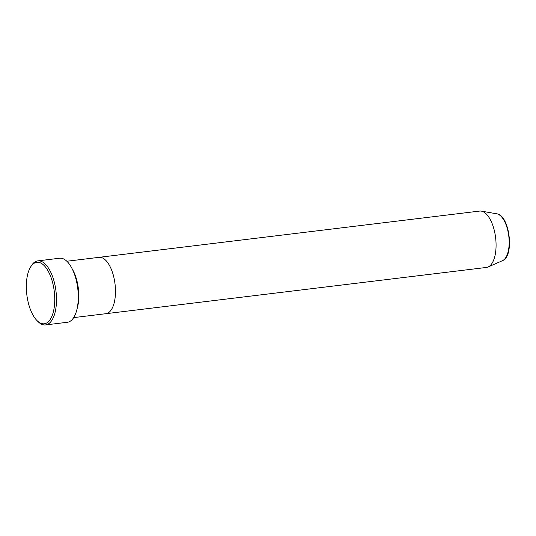<?xml version="1.0" encoding="UTF-8"?>
<svg xmlns="http://www.w3.org/2000/svg" width="536" height="536" viewBox="0 0 536 536"><rect width="100%" height="100%" fill="white"/><g stroke="black" fill="none" stroke-linecap="round" stroke-linejoin="round"><path stroke-width="0.8" d="M34.847 262.875A30.967 13.815 -96.9 0 0 30.465 267.223A30.967 13.815 -96.9 0 0 26.827 294.706A30.967 13.815 -96.9 0 0 36.944 320.521A30.967 13.815 -96.9 0 0 46.243 323.208A30.967 13.815 -96.9 0 0 53.567 286.901A30.967 13.815 -96.9 0 0 34.847 262.875M30.465 267.223L31.195 266.01A32.261 14.392 83.1 0 1 35.751 261.474A32.261 14.392 83.1 0 1 37.801 260.878A32.261 14.392 83.1 0 1 55.657 288.824A32.261 14.392 83.1 0 1 47.63 324.327A32.261 14.392 83.1 0 1 45.587 324.923A32.261 14.392 83.1 0 1 37.942 321.526L36.944 320.521M77.084 308.803A28.388 12.67 -96.9 0 0 72.246 268.985M502.373 260.71A23.805 10.62 -96.9 0 0 502.5 260.657L488.115 266.982A28.388 12.67 -96.9 0 1 486.467 267.437L105.873 313.701A28.388 12.67 -96.9 0 0 107.676 313.171A28.388 12.67 -96.9 0 0 114.738 281.929A28.388 12.67 -96.9 0 0 99.026 257.334A28.388 12.67 -96.9 0 0 97.224 257.863M45.587 324.923L67.362 322.277A32.261 14.392 -96.9 0 0 69.412 321.68A32.261 14.392 -96.9 0 0 77.439 286.177A32.261 14.392 -96.9 0 0 59.583 258.231L37.801 260.878M488.115 266.982A28.388 12.67 -96.9 0 0 488.269 266.908A28.388 12.67 -96.9 0 0 495.599 237.549A28.388 12.67 -96.9 0 0 481.328 211.124A28.388 12.67 -96.9 0 0 479.62 211.077L66.833 261.246M73.687 317.614L105.873 313.701A28.388 12.67 -96.9 0 0 107.676 313.171A28.388 12.67 -96.9 0 0 114.738 281.929A28.388 12.67 -96.9 0 0 99.026 257.334M502.5 260.657L502.5 260.657A23.805 10.62 -96.9 0 0 502.627 260.596A23.805 10.62 -96.9 0 0 508.771 235.974A23.805 10.62 -96.9 0 0 496.805 213.817L481.328 211.124M502.647 260.583C514.681 255.987 509.609 215.063 496.805 213.817"/></g></svg>
